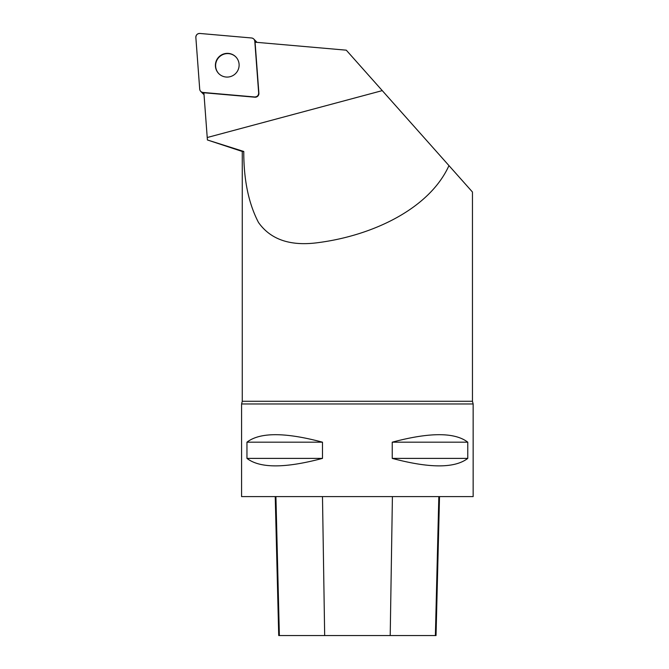 <?xml version="1.0" encoding="UTF-8"?>
<svg xmlns="http://www.w3.org/2000/svg" width="669" height="669" viewBox="0 0 669 669"><rect width="100%" height="100%" fill="white"/><g stroke="black" fill="none" stroke-linecap="round" stroke-linejoin="round"><path stroke-width="1" d="M204.02 94.53A3.68 3.629 135.6 0 1 203.192 93.903L200.725 91.394A3.68 3.629 -44.4 0 0 202.991 92.456L254.663 96.98A3.68 3.629 -44.4 0 0 258.669 93.016L254.805 41.294A3.68 3.629 -44.4 0 0 251.527 37.974L199.855 33.458A3.68 3.629 -44.4 0 0 195.85 37.414L199.713 89.136A3.68 3.629 -44.4 0 0 200.725 91.394M253.794 39.036L256.252 41.553A3.68 3.629 135.6 0 1 256.846 42.348M218.98 56.832A11.942 11.791 -44.4 0 0 218.73 73.573A11.942 11.791 -44.4 0 0 235.513 73.632A11.942 11.791 -44.4 0 0 235.781 56.857A11.942 11.791 -44.4 0 0 218.98 56.832M207.231 137.521L382.267 90.616L346.291 50.175L255.081 42.197L258.895 93.25A3.68 3.629 -44.4 0 1 254.889 97.206L203.886 92.748L207.407 139.972L243.775 151.47L242.27 151.47L207.407 139.972M382.267 90.616L472.456 192.02L472.456 401.275L242.27 401.275L242.27 151.47M448.966 165.611C429.548 208.502 373.352 235.245 319.13 242.504C291.007 246.552 270.803 239.878 258.502 222.484C248.609 203.535 243.7 179.869 243.775 151.47M473.15 403.967L473.15 496.599L241.576 496.599L241.576 403.967L473.15 403.967L472.456 401.275M467.773 442.184L467.773 458.39C454.82 468.367 429.64 468.367 392.235 458.39L392.235 442.184C429.64 432.199 454.82 432.199 467.773 442.184L392.235 442.184M322.491 442.184L322.491 458.39C285.086 468.367 259.907 468.367 246.953 458.39L246.953 442.184C259.907 432.199 285.086 432.199 322.491 442.184L246.953 442.184M275.227 496.599L278.722 635.55L436.029 635.55L439.525 496.599M246.953 458.39L322.491 458.39M392.235 458.39L467.773 458.39M235.898 56.974A11.942 11.791 -44.4 0 0 219.206 57.057A11.942 11.791 -44.4 0 0 218.847 73.69M199.705 89.128C199.998 91.034 201.093 92.146 203 92.456L254.646 96.972C257.18 96.863 258.527 95.533 258.669 92.999L254.805 41.302C254.521 39.396 253.426 38.284 251.519 37.974L199.872 33.458C197.338 33.567 195.992 34.897 195.85 37.431L199.705 89.128M255.75 42.256L254.805 41.294M202.991 92.456L203.936 93.426M279.366 635.55L275.921 496.599M324.674 635.55L322.483 496.599M390.211 635.55L392.41 496.599M435.385 635.55L438.831 496.599M241.576 403.967L242.27 401.275"/></g></svg>
